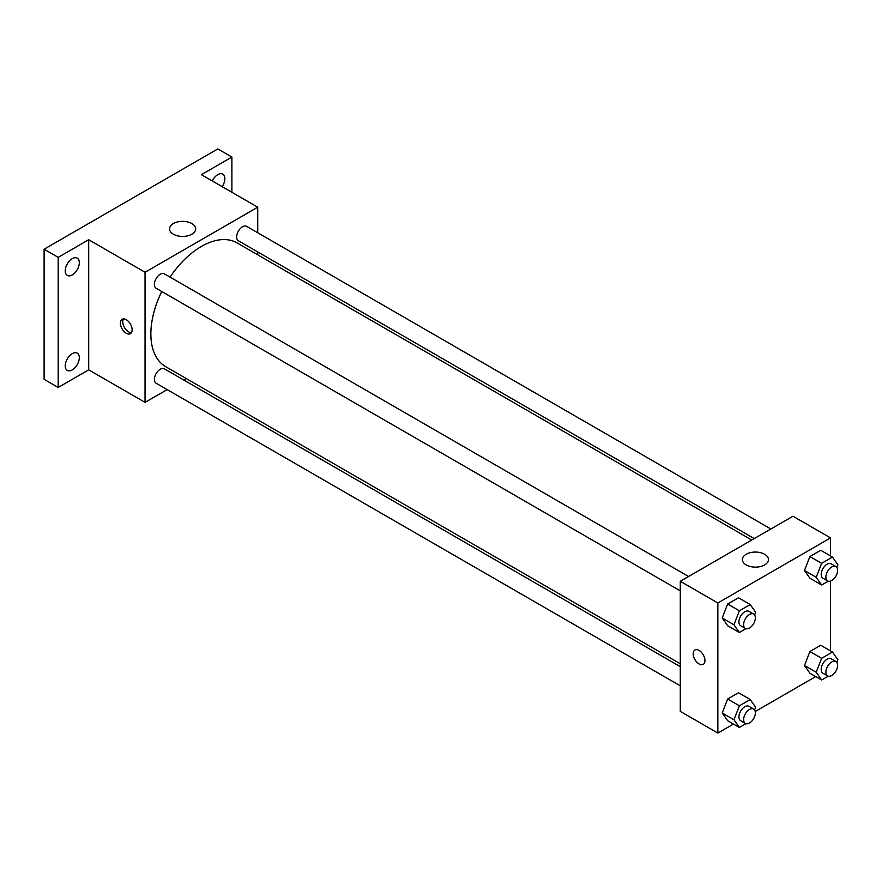 <?xml version="1.0" encoding="UTF-8"?>
<svg xmlns="http://www.w3.org/2000/svg" width="882" height="882" viewBox="0 0 882 882"><rect width="100%" height="100%" fill="white"/><g stroke="black" fill="none" stroke-linecap="round" stroke-linejoin="round"><path stroke-width="1.32" d="M167.172 389.601L145.045 402.368L88.707 369.845L58.19 387.463L44.1 379.337L44.1 249.22L217.821 148.926L231.9 157.051L231.9 192.287M186.278 378.565L183.765 380.021M72.269 369.9A9.956 5.755 -60 0 1 67.286 370.396A9.956 5.755 -60 0 1 65.764 362.414A9.956 5.755 -60 0 1 72.269 353.638A9.956 5.755 -60 0 1 77.252 353.142A9.956 5.755 -60 0 1 78.774 361.124A9.956 5.755 -60 0 1 72.269 369.9M72.269 274.919A9.956 5.755 -60 0 1 67.286 275.405A9.956 5.755 -60 0 1 65.764 267.422A9.956 5.755 -60 0 1 72.269 258.647A9.956 5.755 -60 0 1 77.252 258.161A9.956 5.755 -60 0 1 78.774 266.144A9.956 5.755 -60 0 1 72.269 274.919M88.707 369.845L88.707 239.728L58.19 257.346L44.1 249.22M58.19 387.463L58.19 257.346M145.045 402.368L145.045 272.262L88.707 239.728M145.045 272.262L257.731 207.204L201.383 174.669L231.9 157.051M173.368 234.215A13.054 7.541 180 0 1 169.553 228.89A13.054 7.541 180 0 1 182.607 221.349A13.054 7.541 180 0 1 195.661 228.89A13.054 7.541 180 0 1 187.601 235.847A13.054 7.541 180 0 1 173.368 234.215M212.264 180.953A9.956 5.755 -60 0 1 217.821 174.614A9.956 5.755 -60 0 1 222.804 174.129A9.956 5.755 -60 0 1 222.154 186.664M161.759 291.49A71.442 41.245 120 0 0 150.866 333.958A71.442 41.245 120 0 0 165.662 366.658L680.287 663.771M751.729 540.027L237.104 242.914A71.442 41.245 120 0 0 170.061 277.113M257.731 207.204L257.731 232.749M257.731 251.921L257.731 254.821M770.846 528.991L246.662 226.365A8.302 4.796 120 0 0 240.268 228.581A8.302 4.796 120 0 0 236.652 236.938A8.302 4.796 120 0 0 238.361 240.742L754.242 538.582M680.287 666.682L164.405 368.841A8.302 4.796 120 0 0 158.01 371.057A8.302 4.796 120 0 0 154.383 379.414A8.302 4.796 120 0 0 156.103 383.218L680.287 685.843M680.287 590.863L156.103 288.227A8.302 4.796 -60 0 1 156.103 278.646A8.302 4.796 -60 0 1 164.405 273.85L688.588 576.486M132.135 329.857A8.302 4.796 60 0 1 130.415 333.661A8.302 4.796 60 0 1 122.113 328.865A8.302 4.796 60 0 1 122.113 319.284A8.302 4.796 60 0 1 128.507 321.511A8.302 4.796 60 0 1 132.135 329.857M131.429 332.679A8.302 4.796 60 0 1 124.483 327.498A8.302 4.796 60 0 1 123.469 318.898M733.46 724.067L717.849 733.074L680.287 711.388L680.287 581.282L792.973 516.224L830.535 537.91L830.535 555.936M815.718 676.571L755.235 711.498M809.897 578.228L804.472 570.511L809.897 556.542L820.745 550.28L809.897 556.542L804.472 570.511L809.897 578.228L821.638 585.009L816.214 577.291L821.638 563.322L832.476 557.06L837.9 564.767L836.864 567.457M727.639 720.704L722.215 712.987L727.639 699.018L738.488 692.756L727.639 699.018L722.215 712.987L727.639 720.704L739.381 727.485L733.956 719.767L739.381 705.798L750.218 699.536L755.642 707.243L754.606 709.933M830.535 581.073L830.535 650.916M717.849 733.074L717.849 602.968L830.535 537.91M809.897 673.209L804.472 665.502L809.897 651.522L820.745 645.271L809.897 651.522L804.472 665.502L809.897 673.209L821.638 679.989L816.214 672.271L821.638 658.303L832.476 652.041L837.9 659.758L836.864 662.437M727.639 625.724L722.215 618.006L727.639 604.038L738.488 597.776L727.639 604.038L722.215 618.006L727.639 625.724L739.381 632.493L733.956 624.787L739.381 610.807L750.218 604.545L755.642 612.262L754.606 614.941M717.849 602.968L680.287 581.282M746.172 564.921A13.054 7.541 180 0 1 742.357 559.596A13.054 7.541 180 0 1 755.411 552.055A13.054 7.541 180 0 1 768.465 559.596A13.054 7.541 180 0 1 760.405 566.553A13.054 7.541 180 0 1 746.172 564.921M704.938 660.563A8.302 4.796 60 0 1 703.219 664.367A8.302 4.796 60 0 1 694.917 659.571A8.302 4.796 60 0 1 694.917 649.99A8.302 4.796 60 0 1 701.311 652.217A8.302 4.796 60 0 1 704.938 660.563M703.219 664.367A8.302 4.796 60 0 1 694.917 659.571A8.302 4.796 60 0 1 694.917 649.99M745.974 628.69L739.381 632.493M753.647 614.048L748.95 611.336A8.302 4.796 120 0 0 742.556 613.563A8.302 4.796 120 0 0 738.929 621.909A8.302 4.796 120 0 0 740.648 625.713L745.345 628.425A8.302 4.796 120 0 0 753.647 623.629A8.302 4.796 120 0 0 753.647 614.048A8.302 4.796 120 0 0 747.252 616.264A8.302 4.796 120 0 0 743.625 624.621A8.302 4.796 120 0 0 745.345 628.425M733.956 624.787L722.215 618.006M739.381 610.807L727.639 604.038M750.218 604.545L738.488 597.776M828.231 581.194L821.638 585.009M835.904 566.553L831.208 563.841A8.302 4.796 120 0 0 824.813 566.068A8.302 4.796 120 0 0 821.186 574.425A8.302 4.796 120 0 0 822.906 578.217L827.603 580.929A8.302 4.796 120 0 0 835.904 576.133A8.302 4.796 120 0 0 835.904 566.553A8.302 4.796 120 0 0 829.51 568.78A8.302 4.796 120 0 0 825.883 577.126A8.302 4.796 120 0 0 827.603 580.929M816.214 577.291L804.472 570.511M821.638 563.322L809.897 556.542M832.476 557.06L820.745 550.28M745.974 723.67L739.381 727.485M753.647 709.029L748.95 706.317A8.302 4.796 120 0 0 742.556 708.544A8.302 4.796 120 0 0 738.929 716.901A8.302 4.796 120 0 0 740.648 720.693L745.345 723.405A8.302 4.796 120 0 0 753.647 718.61A8.302 4.796 120 0 0 753.647 709.029A8.302 4.796 120 0 0 747.252 711.256A8.302 4.796 120 0 0 743.625 719.602A8.302 4.796 120 0 0 745.345 723.405M733.956 719.767L722.215 712.987M739.381 705.798L727.639 699.018M750.218 699.536L738.488 692.756M828.231 676.185L821.638 679.989M835.904 661.533L831.208 658.832A8.302 4.796 120 0 0 824.813 661.048A8.302 4.796 120 0 0 821.186 669.405A8.302 4.796 120 0 0 822.906 673.209L827.603 675.91A8.302 4.796 120 0 0 835.904 671.125A8.302 4.796 120 0 0 835.904 661.533A8.302 4.796 120 0 0 829.51 663.76A8.302 4.796 120 0 0 825.883 672.117A8.302 4.796 120 0 0 827.603 675.91M816.214 672.271L804.472 665.502M821.638 658.303L809.897 651.522M832.476 652.041L820.745 645.271"/></g></svg>
